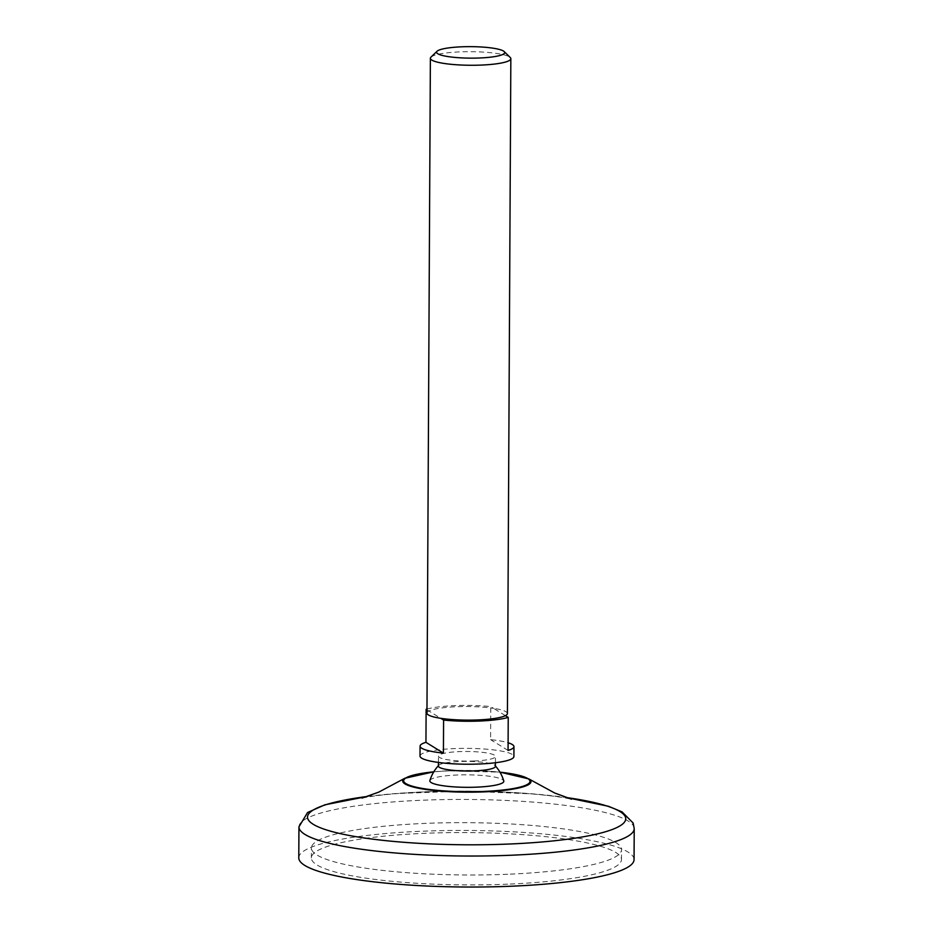 <?xml version="1.0" encoding="UTF-8"?>
<svg xmlns="http://www.w3.org/2000/svg" width="933" height="933" viewBox="0 0 933 933"><rect width="100%" height="100%" fill="white"/><g stroke="black" fill="none" stroke-linecap="round" stroke-linejoin="round"><path stroke-width="0.7" stroke-dasharray="4.67 3.5" d="M507.692 874.256A155.065 26.171 -179.7 0 1 311.4 848.015A155.065 26.171 -179.7 0 1 466.605 822.661A155.065 26.171 -179.7 0 1 621.541 849.636A155.065 26.171 -179.7 0 1 507.692 874.256M507.634 884.169A155.065 26.171 -179.7 0 1 311.354 857.928A155.065 26.171 -179.7 0 1 466.558 832.574A155.065 26.171 -179.7 0 1 621.483 859.55A155.065 26.171 -179.7 0 1 507.634 884.169M298.782 857.859A167.637 28.282 -179.7 0 1 466.57 830.452A167.637 28.282 -179.7 0 1 634.055 859.62M438.405 766.063A28.503 4.805 -179.7 0 1 438.755 765.317A28.503 4.805 -179.7 0 1 466.932 761.398A28.503 4.805 -179.7 0 1 495.061 765.608A28.503 4.805 -179.7 0 1 495.4 766.355M429.88 780.571A36.993 6.239 -179.7 0 1 466.862 774.833A36.993 6.239 -179.7 0 1 503.773 780.956M474.535 760.966A28.503 4.805 -179.7 0 1 438.452 756.15A28.503 4.805 -179.7 0 1 466.978 751.485A28.503 4.805 -179.7 0 1 495.458 756.441A28.503 4.805 -179.7 0 1 474.535 760.966M420.013 756.045A46.942 7.919 -179.7 0 1 467.001 748.371A46.942 7.919 -179.7 0 1 513.896 756.535M426.964 709.045A46.942 7.919 -179.7 0 1 490.77 706.608L490.595 739.647A46.942 7.919 0.3 0 1 508.1 742.761M426.952 713.127A40.236 6.788 -179.7 0 1 428.947 711.028A40.236 6.788 -179.7 0 1 493.592 708.345L490.77 706.608M430.976 57.111A40.236 6.788 -179.7 0 1 470.64 51.688A40.236 6.788 -179.7 0 1 510.258 57.519M507.412 713.547A40.236 6.788 0.3 0 0 493.592 708.345L505.418 715.646M426.964 709.803L440.773 718.317M508.065 750.435L490.595 739.647M298.945 826.86A167.637 28.282 -179.7 0 1 466.733 799.453A167.637 28.282 -179.7 0 1 634.218 828.621M367.474 796.444A159.123 26.847 -179.7 0 1 566.004 797.482M404.829 778.274A64.12 10.823 -179.7 0 1 466.885 770.541A64.12 10.823 -179.7 0 1 528.848 778.927M433.798 771.824A63.187 10.66 -179.7 0 1 499.948 772.162M621.483 859.55L621.541 849.636M311.354 857.928L311.4 848.015M367.567 796.409L394.939 793.598L464.471 791.079L534.434 793.995L565.923 797.447M361.992 798.077L370.296 796.595C383.871 794.45 403.301 792.828 428.562 791.732C459.468 790.613 489.65 791.021 519.086 792.945C538.143 794.298 552.896 795.861 563.369 797.633L571.474 799.173M495.423 762.739L495.458 756.441M438.428 762.436L438.452 756.15M433.822 771.789L447.408 770.81L499.925 772.127"/><path stroke-width="1.4" d="M565.923 797.447L608.433 806.275L622.031 811.873L633.145 823.023L634.218 828.621L634.055 859.62A167.637 28.282 -179.7 0 1 510.981 886.233A167.637 28.282 -179.7 0 1 298.782 857.859L298.945 826.86L307.563 812.526L324.859 804.817L367.567 796.409M495.423 762.739L495.4 766.355A28.503 4.805 -179.7 0 1 474.477 770.88A28.503 4.805 -179.7 0 1 438.405 766.063L438.428 762.436M495.4 765.981A38.556 38.556 0 0 1 503.773 780.956A36.993 6.239 -179.7 0 1 476.658 787.149A36.993 6.239 -179.7 0 1 429.88 780.571A38.556 38.556 0 0 1 438.405 765.69M440.773 718.317L443.595 720.066A46.942 7.919 -179.7 0 0 479.655 721.034A46.942 7.919 -179.7 0 0 508.228 717.384L505.418 715.646A40.236 6.788 -179.7 0 1 477.871 719.938A40.236 6.788 -179.7 0 1 440.773 718.317A40.236 6.788 -179.7 0 1 426.952 713.127L430.381 58.266A40.236 6.788 -179.7 0 1 430.976 57.111L437.087 51.233A34.066 5.75 -179.7 0 1 470.675 46.65A34.066 5.75 -179.7 0 1 504.205 51.595A34.066 5.75 -179.7 0 1 479.69 57.986A34.066 5.75 -179.7 0 1 437.087 51.233M508.228 717.384L508.065 750.435A46.942 7.919 0.3 0 0 513.943 746.622L513.896 756.535A46.942 7.919 -179.7 0 1 479.434 763.999A46.942 7.919 -179.7 0 1 420.013 756.045L420.072 746.132A46.942 7.919 0.3 0 0 443.42 753.106L443.595 720.066M426.964 709.045A46.942 7.919 -179.7 0 0 426.124 709.29L425.949 742.33A46.942 7.919 0.3 0 0 420.072 746.132M513.943 746.622A46.942 7.919 0.3 0 0 508.1 742.761M504.205 51.595L510.258 57.519A40.236 6.788 -179.7 0 1 510.841 58.686A40.236 6.788 -179.7 0 1 481.3 65.077A40.236 6.788 -179.7 0 1 430.381 58.266M505.418 715.646A40.236 6.788 0.3 0 0 507.412 713.547L510.841 58.686M426.124 709.29L426.964 709.803M425.949 742.33L443.42 753.106M634.218 828.621A167.637 28.282 -179.7 0 1 511.144 855.234A167.637 28.282 -179.7 0 1 298.945 826.86M566.004 797.482A159.123 26.847 -179.7 0 1 622.486 824.142A159.123 26.847 -179.7 0 1 508.928 844.038A159.123 26.847 -179.7 0 1 324.836 829.402A159.123 26.847 -179.7 0 1 367.474 796.444M571.474 799.173L554.738 793.027L528.848 778.927A64.12 10.823 -179.7 0 1 483.865 791.884A64.12 10.823 -179.7 0 1 421.716 788.817A64.12 10.823 -179.7 0 1 404.829 778.274L378.705 792.14L361.992 798.077M499.948 772.162A63.187 10.66 -179.7 0 1 529.384 782.904A63.187 10.66 -179.7 0 1 483.621 791.441A63.187 10.66 -179.7 0 1 408.864 785.026A63.187 10.66 -179.7 0 1 433.798 771.824M404.829 778.274L433.822 771.789M499.925 772.127L528.848 778.927"/></g></svg>
